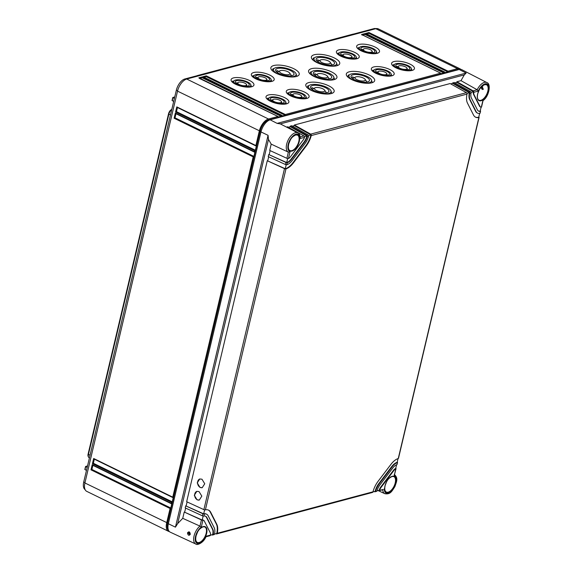 <?xml version="1.0" encoding="UTF-8"?>
<svg xmlns="http://www.w3.org/2000/svg" width="573" height="573" viewBox="0 0 573 573"><rect width="100%" height="100%" fill="white"/><g stroke="black" fill="none" stroke-linecap="round" stroke-linejoin="round"><path stroke-width="0.86" d="M197.055 75.729A4.068 2.077 -64 0 1 197.585 75.514L352.861 34.172A4.068 2.077 -64 0 1 353.004 34.136A4.068 2.077 -64 0 1 353.147 34.115M89.417 457.913L89.137 457.77A4.534 2.313 -64 0 1 88.557 457.161L88.213 456.509A4.068 2.077 -64 0 1 88.113 454.052L168.548 113.776A4.068 2.077 -64 0 1 171.793 109.436M88.557 457.161A4.534 2.313 -64 0 1 88.443 454.425L90.054 455.227M168.548 113.776L168.877 114.149L88.443 454.425L88.113 454.052M170.489 114.951L168.877 114.149A4.534 2.313 -64 0 1 171.735 109.679M352.861 34.172L197.585 75.514M85.076 489.578A10.457 5.336 -64 0 1 83.722 482.015L176.348 90.183A10.457 5.336 -64 0 1 184.843 78.981L373.883 28.65A10.457 5.336 -64 0 1 375.902 28.664M174.364 98.577L172.974 97.424L174.744 96.959M87.139 467.554L85.757 466.408L87.519 465.935M173.64 101.636L172.272 100.397L172.974 97.424M85.757 466.408L85.055 469.38L86.416 470.612M168.448 530.175A10.457 5.336 -64 0 1 167.552 522.984L260.178 131.153A10.457 5.336 -64 0 1 268.673 119.95L457.705 69.627A10.457 5.336 -64 0 1 459.152 69.505M169.364 531.572A11.302 5.773 -64 0 1 168.455 531.293A11.302 5.773 -64 0 1 166.664 522.934L170.081 508.502L90.992 469.846L92.21 464.689L171.298 503.345L171.542 502.313L92.454 463.657L93.671 458.5L172.76 497.156L253.194 156.88L174.113 118.231L175.331 113.074L254.412 151.73L254.656 150.699L175.574 112.043L176.792 106.886L255.88 145.542L259.29 131.102A11.302 5.773 -64 0 1 268.479 118.998L277.934 116.477L199.497 78.465L198.845 77.828L202.219 76.925L202.197 77.742L281.099 116.312L278.399 117.028L277.934 116.477L278.399 117.028M168.455 531.293L86.688 491.333A11.302 5.773 -64 0 1 84.904 482.975L177.53 91.143A11.302 5.773 -64 0 1 186.719 79.031L375.752 28.7A11.302 5.773 -64 0 1 378.273 28.858L460.04 68.824A11.302 5.773 -64 0 1 460.814 69.369M176.792 106.886L255.945 145.893M256.081 146.015L177.444 107.523M256.346 146.086L255.88 145.542L256.346 146.086L255.372 150.212L254.656 150.699M171.764 503.896L171.298 503.345L171.764 503.896L170.79 508.015L170.081 508.502M173.225 497.708L172.76 497.156L173.225 497.708L172.251 501.833L171.542 502.313M254.885 152.275L254.412 151.73L254.885 152.275L253.911 156.4L253.194 156.88M202.219 76.925L281.307 115.581L281.98 115.402L202.899 76.746L206.273 75.844L285.354 114.5L440.637 73.158L361.549 34.502L364.922 33.606L444.011 72.262L444.684 72.083L365.603 33.427L368.976 32.525L448.065 71.181L457.512 68.667A11.302 5.773 -64 0 1 460.04 68.824M410.032 64.119A11.732 4.09 13.3 0 0 398.364 61.204A11.732 4.09 13.3 0 0 391.595 63.317A11.732 4.09 13.3 0 0 396.015 67.858A11.732 4.09 13.3 0 0 407.611 70.773A11.732 4.09 13.3 0 0 414.437 68.71A11.732 4.09 13.3 0 0 410.032 64.119M375.1 47.05A11.732 4.09 13.3 0 0 363.432 44.128A11.732 4.09 13.3 0 0 356.664 46.241A11.732 4.09 13.3 0 0 361.083 50.782A11.732 4.09 13.3 0 0 372.679 53.697A11.732 4.09 13.3 0 0 379.505 51.642A11.732 4.09 13.3 0 0 375.1 47.05M389.776 69.512A11.732 4.09 13.3 0 0 378.108 66.597A11.732 4.09 13.3 0 0 371.34 68.71A11.732 4.09 13.3 0 0 375.759 73.244A11.732 4.09 13.3 0 0 387.355 76.166A11.732 4.09 13.3 0 0 394.181 74.103A11.732 4.09 13.3 0 0 389.776 69.512M354.845 52.444A11.732 4.09 13.3 0 0 343.184 49.522A11.732 4.09 13.3 0 0 336.408 51.634A11.732 4.09 13.3 0 0 340.828 56.175A11.732 4.09 13.3 0 0 352.424 59.091A11.732 4.09 13.3 0 0 359.25 57.035A11.732 4.09 13.3 0 0 354.845 52.444M284.459 97.553A11.732 4.09 13.3 0 0 272.791 94.638A11.732 4.09 13.3 0 0 266.022 96.751A11.732 4.09 13.3 0 0 270.442 101.285A11.732 4.09 13.3 0 0 282.038 104.207A11.732 4.09 13.3 0 0 288.864 102.144A11.732 4.09 13.3 0 0 284.459 97.553M249.527 80.485A11.732 4.09 13.3 0 0 237.859 77.563A11.732 4.09 13.3 0 0 231.091 79.676A11.732 4.09 13.3 0 0 235.51 84.217A11.732 4.09 13.3 0 0 247.106 87.132A11.732 4.09 13.3 0 0 253.932 85.076A11.732 4.09 13.3 0 0 249.527 80.485M304.707 92.16A11.732 4.09 13.3 0 0 293.047 89.245A11.732 4.09 13.3 0 0 286.278 91.358A11.732 4.09 13.3 0 0 290.69 95.899A11.732 4.09 13.3 0 0 302.286 98.814A11.732 4.09 13.3 0 0 309.112 96.751A11.732 4.09 13.3 0 0 304.707 92.16M269.783 75.092A11.732 4.09 13.3 0 0 258.115 72.169A11.732 4.09 13.3 0 0 251.346 74.282A11.732 4.09 13.3 0 0 255.766 78.823A11.732 4.09 13.3 0 0 267.362 81.738A11.732 4.09 13.3 0 0 274.188 79.683A11.732 4.09 13.3 0 0 269.783 75.092M369.184 74.999A14.561 5.071 13.3 0 0 354.708 71.374A14.561 5.071 13.3 0 0 346.307 73.996A14.561 5.071 13.3 0 0 351.793 79.626A14.561 5.071 13.3 0 0 366.183 83.25A14.561 5.071 13.3 0 0 374.649 80.693A14.561 5.071 13.3 0 0 369.184 74.999M334.252 57.923A14.561 5.071 13.3 0 0 319.777 54.299A14.561 5.071 13.3 0 0 311.383 56.92A14.561 5.071 13.3 0 0 316.862 62.557A14.561 5.071 13.3 0 0 331.251 66.174A14.561 5.071 13.3 0 0 339.725 63.624A14.561 5.071 13.3 0 0 334.252 57.923M328.68 85.785A14.561 5.071 13.3 0 0 314.205 82.161A14.561 5.071 13.3 0 0 305.803 84.783A14.561 5.071 13.3 0 0 311.282 90.412A14.561 5.071 13.3 0 0 325.672 94.029A14.561 5.071 13.3 0 0 334.145 91.479A14.561 5.071 13.3 0 0 328.68 85.785M293.748 68.71A14.561 5.071 13.3 0 0 279.273 65.086A14.561 5.071 13.3 0 0 270.871 67.707A14.561 5.071 13.3 0 0 276.358 73.344A14.561 5.071 13.3 0 0 290.747 76.961A14.561 5.071 13.3 0 0 299.213 74.404A14.561 5.071 13.3 0 0 293.748 68.71M331.466 71.854A14.561 5.071 13.3 0 0 316.991 68.23A14.561 5.071 13.3 0 0 308.589 70.851A14.561 5.071 13.3 0 0 314.076 76.481A14.561 5.071 13.3 0 0 328.465 80.105A14.561 5.071 13.3 0 0 336.931 77.548A14.561 5.071 13.3 0 0 331.466 71.854M441.103 73.709L440.637 73.158L441.103 73.709L443.803 72.986L364.901 34.423L362.695 35.01M361.549 34.502L362.2 35.146L361.549 34.502M364.922 33.606L364.901 34.423M444.011 72.262L443.803 72.986M445.157 72.628L444.684 72.083L445.157 72.628L447.857 71.912L448.065 71.181M281.307 115.581L281.099 116.312M282.446 115.947L281.98 115.402L282.446 115.947L285.146 115.23L285.354 114.5M366.749 33.936L368.955 33.349L447.857 71.912M199.991 78.329L202.197 77.742M204.045 77.255L206.251 76.667L285.146 115.23M365.603 33.427L366.254 34.065L365.603 33.427M368.976 32.525L368.955 33.349M202.899 76.746L203.551 77.384L202.899 76.746M206.273 75.844L206.251 76.667M393.966 64.993L393.271 64.649L392.72 65.702M396.495 66.869L396.767 66.361L397.755 66.84M407.045 68.223A4.534 1.583 -166.7 0 0 405.362 66.812A4.534 1.583 13.3 0 0 398.421 66.189A4.534 1.583 13.3 0 0 399.947 68.259A4.534 1.583 -166.7 0 0 404.867 69.39A4.534 1.583 -166.7 0 0 407.045 68.223L407.611 69.877M407.074 65.874A7.198 2.507 -166.7 0 1 409.774 68.688A7.198 2.507 -166.7 0 1 405.591 69.949A7.198 2.507 -166.7 0 1 398.479 68.166A7.198 2.507 13.3 0 1 395.771 65.379A7.198 2.507 13.3 0 1 399.918 64.083A7.198 2.507 13.3 0 1 407.074 65.874M399.567 69.269A8.796 3.066 -166.7 0 1 397.526 68.416A8.796 3.066 13.3 0 1 394.568 64.405A8.796 3.066 13.3 0 1 408.026 65.623A8.796 3.066 -166.7 0 1 411.285 68.359A8.796 3.066 -166.7 0 1 404.638 70.465M359.042 47.917L358.347 47.58L357.796 48.626M361.563 49.801L361.835 49.285L362.824 49.772M372.113 51.155A4.534 1.583 -166.7 0 0 370.437 49.744A4.534 1.583 13.3 0 0 363.49 49.113A4.534 1.583 13.3 0 0 365.015 51.183A4.534 1.583 -166.7 0 0 369.936 52.322A4.534 1.583 -166.7 0 0 372.113 51.155L372.679 52.809M372.142 48.805A7.198 2.507 -166.7 0 1 374.849 51.62A7.198 2.507 -166.7 0 1 370.659 52.881A7.198 2.507 -166.7 0 1 363.547 51.09A7.198 2.507 13.3 0 1 360.84 48.304A7.198 2.507 13.3 0 1 364.994 47.015A7.198 2.507 13.3 0 1 372.142 48.805M364.643 52.193A8.796 3.066 -166.7 0 1 362.594 51.348A8.796 3.066 13.3 0 1 359.636 47.33A8.796 3.066 13.3 0 1 373.102 48.547A8.796 3.066 -166.7 0 1 376.361 51.283A8.796 3.066 -166.7 0 1 369.707 53.396M373.718 70.386L373.023 70.042L372.464 71.095M376.239 72.262L376.511 71.747L377.5 72.234M386.789 73.616A4.534 1.583 -166.7 0 0 385.106 72.205A4.534 1.583 13.3 0 0 378.166 71.575A4.534 1.583 13.3 0 0 379.691 73.645A4.534 1.583 -166.7 0 0 384.612 74.784A4.534 1.583 -166.7 0 0 386.789 73.616L387.355 75.271M386.818 71.267A7.198 2.507 -166.7 0 1 389.518 74.082A7.198 2.507 -166.7 0 1 385.335 75.342A7.198 2.507 -166.7 0 1 378.223 73.559A7.198 2.507 13.3 0 1 375.516 70.773A7.198 2.507 13.3 0 1 379.67 69.476A7.198 2.507 13.3 0 1 386.818 71.267M379.312 74.662A8.796 3.066 -166.7 0 1 377.27 73.81A8.796 3.066 13.3 0 1 374.312 69.799A8.796 3.066 13.3 0 1 387.778 71.016A8.796 3.066 -166.7 0 1 391.037 73.745A8.796 3.066 -166.7 0 1 384.383 75.858M338.786 53.31L338.091 52.974L337.54 54.02M341.307 55.194L341.58 54.679L342.575 55.158M351.858 56.541A4.534 1.583 -166.7 0 0 350.182 55.137A4.534 1.583 13.3 0 0 343.241 54.507A4.534 1.583 13.3 0 0 344.767 56.577A4.534 1.583 -166.7 0 0 349.688 57.715A4.534 1.583 -166.7 0 0 351.858 56.541L352.431 58.202M351.894 54.199A7.198 2.507 -166.7 0 1 354.594 57.014A7.198 2.507 -166.7 0 1 350.411 58.274A7.198 2.507 -166.7 0 1 343.299 56.483A7.198 2.507 13.3 0 1 340.584 53.697A7.198 2.507 13.3 0 1 344.738 52.408A7.198 2.507 13.3 0 1 351.894 54.199M344.387 57.587A8.796 3.066 -166.7 0 1 342.339 56.741A8.796 3.066 13.3 0 1 339.388 52.723A8.796 3.066 13.3 0 1 352.846 53.941A8.796 3.066 -166.7 0 1 356.105 56.677A8.796 3.066 -166.7 0 1 349.458 58.79M268.393 98.427L267.698 98.083L267.147 99.136M272.182 100.275L271.194 99.788L270.922 100.304M273.994 102.703A8.796 3.066 -166.7 0 1 271.953 101.851A8.796 3.066 13.3 0 1 268.995 97.84A8.796 3.066 13.3 0 1 282.453 99.057A8.796 3.066 -166.7 0 1 285.712 101.786A8.796 3.066 -166.7 0 1 279.065 103.899M281.501 99.308A7.198 2.507 13.3 0 0 274.345 97.517A7.198 2.507 13.3 0 0 270.198 98.814A7.198 2.507 13.3 0 0 272.906 101.6A7.198 2.507 -166.7 0 0 280.018 103.384A7.198 2.507 -166.7 0 0 284.201 102.123A7.198 2.507 -166.7 0 0 281.501 99.308M272.848 99.616A4.534 1.583 13.3 0 1 279.789 100.246A4.534 1.583 -166.7 0 1 281.472 101.657A4.534 1.583 -166.7 0 1 279.295 102.825A4.534 1.583 -166.7 0 1 274.374 101.686A4.534 1.583 13.3 0 1 272.848 99.616L271.602 100.848M233.469 81.352L232.774 81.015L232.223 82.061M237.251 83.2L236.262 82.72L235.99 83.235M239.07 85.628A8.796 3.066 -166.7 0 1 237.021 84.783A8.796 3.066 13.3 0 1 234.063 80.764A8.796 3.066 13.3 0 1 247.529 81.982A8.796 3.066 -166.7 0 1 250.788 84.718A8.796 3.066 -166.7 0 1 244.134 86.831M246.569 82.233A7.198 2.507 13.3 0 0 239.421 80.449A7.198 2.507 13.3 0 0 235.267 81.738A7.198 2.507 13.3 0 0 237.974 84.525A7.198 2.507 -166.7 0 0 245.086 86.315A7.198 2.507 -166.7 0 0 249.276 85.055A7.198 2.507 -166.7 0 0 246.569 82.233M237.924 82.548A4.534 1.583 13.3 0 1 244.864 83.178A4.534 1.583 -166.7 0 1 246.54 84.582A4.534 1.583 -166.7 0 1 244.363 85.757A4.534 1.583 -166.7 0 1 239.442 84.618A4.534 1.583 13.3 0 1 237.924 82.548L236.67 83.773M288.649 93.034L287.954 92.69L287.402 93.743M292.438 94.882L291.449 94.402L291.177 94.91M294.25 97.31A8.796 3.066 -166.7 0 1 292.201 96.457A8.796 3.066 13.3 0 1 289.25 92.446A8.796 3.066 13.3 0 1 302.709 93.664A8.796 3.066 -166.7 0 1 305.968 96.4A8.796 3.066 -166.7 0 1 299.321 98.506M301.756 93.915A7.198 2.507 13.3 0 0 294.601 92.124A7.198 2.507 13.3 0 0 290.454 93.42A7.198 2.507 13.3 0 0 293.161 96.207A7.198 2.507 -166.7 0 0 300.273 97.99A7.198 2.507 -166.7 0 0 304.456 96.73A7.198 2.507 -166.7 0 0 301.756 93.915M293.104 94.23A4.534 1.583 13.3 0 1 300.044 94.853A4.534 1.583 -166.7 0 1 301.72 96.264A4.534 1.583 -166.7 0 1 299.55 97.431A4.534 1.583 -166.7 0 1 294.629 96.3A4.534 1.583 13.3 0 1 293.104 94.23L291.85 95.455M253.724 75.958L253.022 75.622L252.471 76.667M257.506 77.813L256.518 77.326L256.246 77.842M259.318 80.234A8.796 3.066 -166.7 0 1 257.277 79.389A8.796 3.066 13.3 0 1 254.319 75.371A8.796 3.066 13.3 0 1 267.784 76.589A8.796 3.066 -166.7 0 1 271.043 79.325A8.796 3.066 -166.7 0 1 264.389 81.438M266.825 76.846A7.198 2.507 13.3 0 0 259.676 75.056A7.198 2.507 13.3 0 0 255.522 76.345A7.198 2.507 13.3 0 0 258.23 79.131A7.198 2.507 -166.7 0 0 265.342 80.922A7.198 2.507 -166.7 0 0 269.525 79.661A7.198 2.507 -166.7 0 0 266.825 76.846M258.172 77.154A4.534 1.583 13.3 0 1 265.113 77.785A4.534 1.583 -166.7 0 1 266.796 79.196A4.534 1.583 -166.7 0 1 264.619 80.363A4.534 1.583 -166.7 0 1 259.698 79.224A4.534 1.583 13.3 0 1 258.172 77.154L256.926 78.379M349.1 75.178L348.556 74.905L347.539 76.868M351.858 78.028L352.488 76.825L354.257 77.692M365.08 79.325A5.315 1.855 -166.7 0 0 363.296 78.014A5.315 1.855 13.3 0 0 355.475 77.054A5.315 1.855 13.3 0 0 356.943 79.704A5.315 1.855 -166.7 0 0 363.074 81.029A5.315 1.855 -166.7 0 0 365.08 79.325L367.028 82.032A9.383 3.266 -166.7 0 0 367.007 82.003M365.889 76.839A9.454 3.295 -166.7 0 1 369.442 80.542A9.454 3.295 -166.7 0 1 363.941 82.197A9.454 3.295 -166.7 0 1 354.594 79.848A9.454 3.295 13.3 0 1 351.034 76.188A9.454 3.295 13.3 0 1 356.492 74.49A9.454 3.295 13.3 0 1 365.889 76.839M356.105 81.352A11.625 4.047 -166.7 0 1 353.305 80.191A11.625 4.047 13.3 0 1 349.394 74.884A11.625 4.047 13.3 0 1 367.186 76.496A11.625 4.047 -166.7 0 1 371.49 80.113A11.625 4.047 -166.7 0 1 362.594 82.884M314.176 58.102L313.632 57.837L312.614 59.793M316.933 60.953L317.557 59.757L319.333 60.623M330.155 62.249A5.315 1.855 -166.7 0 0 328.365 60.939A5.315 1.855 13.3 0 0 320.551 59.979A5.315 1.855 13.3 0 0 322.019 62.629A5.315 1.855 -166.7 0 0 328.15 63.954A5.315 1.855 -166.7 0 0 330.155 62.249L332.096 64.957M330.965 59.764A9.454 3.295 -166.7 0 1 334.51 63.467A9.454 3.295 -166.7 0 1 329.009 65.129A9.454 3.295 -166.7 0 1 319.67 62.772A9.454 3.295 13.3 0 1 316.11 59.119A9.454 3.295 13.3 0 1 321.56 57.415A9.454 3.295 13.3 0 1 330.965 59.764M321.174 64.276A11.625 4.047 -166.7 0 1 318.373 63.116A11.625 4.047 13.3 0 1 314.47 57.816A11.625 4.047 13.3 0 1 332.254 59.42A11.625 4.047 -166.7 0 1 336.559 63.037A11.625 4.047 -166.7 0 1 327.67 65.809M308.596 85.957L308.052 85.692L307.035 87.655M311.354 88.815L311.977 87.612L313.753 88.478M324.576 90.111A5.315 1.855 -166.7 0 0 322.792 88.801A5.315 1.855 13.3 0 0 314.971 87.841A5.315 1.855 13.3 0 0 316.439 90.491A5.315 1.855 -166.7 0 0 322.57 91.816A5.315 1.855 -166.7 0 0 324.576 90.111L326.517 92.819M325.385 87.626A9.454 3.295 -166.7 0 1 328.931 91.322A9.454 3.295 -166.7 0 1 323.437 92.984A9.454 3.295 -166.7 0 1 314.09 90.634A9.454 3.295 13.3 0 1 310.53 86.974A9.454 3.295 13.3 0 1 315.981 85.27A9.454 3.295 13.3 0 1 325.385 87.626M315.601 92.138A11.625 4.047 -166.7 0 1 312.794 90.978A11.625 4.047 13.3 0 1 308.89 85.671A11.625 4.047 13.3 0 1 326.674 87.282A11.625 4.047 -166.7 0 1 330.979 90.892A11.625 4.047 -166.7 0 1 322.09 93.671M273.665 68.889L273.12 68.624L272.103 70.579M276.422 71.74L277.053 70.543L278.822 71.41M289.644 73.036A5.315 1.855 -166.7 0 0 287.861 71.725A5.315 1.855 13.3 0 0 280.039 70.766A5.315 1.855 13.3 0 0 281.508 73.416A5.315 1.855 -166.7 0 0 287.639 74.741A5.315 1.855 -166.7 0 0 289.644 73.036L291.593 75.743M290.454 70.551A9.454 3.295 -166.7 0 1 294.006 74.254A9.454 3.295 -166.7 0 1 288.506 75.908A9.454 3.295 -166.7 0 1 279.158 73.559A9.454 3.295 13.3 0 1 275.599 69.899A9.454 3.295 13.3 0 1 281.057 68.201A9.454 3.295 13.3 0 1 290.454 70.551M280.67 75.063A11.625 4.047 -166.7 0 1 277.869 73.903A11.625 4.047 13.3 0 1 273.958 68.602A11.625 4.047 13.3 0 1 291.75 70.207A11.625 4.047 -166.7 0 1 296.055 73.824A11.625 4.047 -166.7 0 1 287.159 76.596M311.383 72.033L310.838 71.768L309.821 73.724M314.14 74.884L314.77 73.688L316.54 74.547M327.362 76.18A5.315 1.855 -166.7 0 0 325.579 74.87A5.315 1.855 13.3 0 0 317.757 73.91A5.315 1.855 13.3 0 0 319.225 76.56A5.315 1.855 -166.7 0 0 325.357 77.885A5.315 1.855 -166.7 0 0 327.362 76.18L329.31 78.888M328.171 73.695A9.454 3.295 -166.7 0 1 331.724 77.398A9.454 3.295 -166.7 0 1 326.223 79.053A9.454 3.295 -166.7 0 1 316.876 76.703A9.454 3.295 13.3 0 1 313.316 73.043A9.454 3.295 13.3 0 1 318.774 71.346A9.454 3.295 13.3 0 1 328.171 73.695M318.387 78.207A11.625 4.047 -166.7 0 1 315.587 77.047A11.625 4.047 13.3 0 1 311.676 71.747A11.625 4.047 13.3 0 1 329.468 73.351A11.625 4.047 -166.7 0 1 333.773 76.968A11.625 4.047 -166.7 0 1 324.877 79.74M170.79 508.015L91.888 469.452L92.855 465.376M90.992 469.846L91.888 469.452M92.21 464.689L171.363 503.696M171.499 503.817L92.862 465.326M255.372 150.212L176.47 111.649L177.437 107.574M175.331 113.074L254.484 152.081M253.911 156.4L175.009 117.837L175.968 113.762M93.671 458.5L172.824 497.514M172.251 501.833L93.349 463.263L94.316 459.188M175.574 112.043L176.47 111.649M254.62 152.203L175.983 113.712M174.113 118.231L175.009 117.837M172.96 497.629L94.323 459.145M92.454 463.657L93.349 463.263M477.18 89.775A10.729 5.479 -64 0 1 486.864 82.569L461.781 69.67A11.302 5.773 116 0 0 459.202 69.491L270.17 119.821A11.302 5.773 116 0 0 260.98 131.926L268.064 135.321L268.486 139.418L271.194 144.124L288.369 152.16L290.053 151.702L288.434 158.535A4.52 2.306 116 0 0 290.318 156.923L303.146 140.027A4.52 2.306 116 0 0 304.499 137.37L300.023 138.559L300.273 137.699C299.872 134.82 299.056 133.222 297.831 132.9L280.276 123.883L277.124 123.381L466.157 73.05L464.302 74.884L460.993 80.657L477.194 89.782L473.176 90.863L456.867 81.753L460.993 80.657M206.001 536.672C203.458 543.097 196.847 545.589 195.78 544.013L170.195 532.145A11.302 5.773 116 0 1 168.355 523.758L260.98 131.926M189.484 532.346L190 534.287M190.129 534.158L189.62 534.673L188.245 533.033L188.94 532.281L190.186 533.964M187.471 532.911C188.932 531.15 189.878 531.601 190.3 534.265C189.04 535.977 188.094 535.526 187.471 532.911L188.245 533.033M201.445 519.947L184.227 512.033L182.737 518.329L199.97 526.1L201.445 519.947A1.132 0.394 13.3 0 0 202.548 520.205L202.942 520.198L201.324 527.031L199.97 526.1M182.737 518.329L177.673 523.6L175.438 527.153L268.064 135.321M211.788 534.838L212.132 534.981A1.132 0.888 -104.9 0 0 212.998 534.774L213.192 534.358A9.046 4.62 116 0 0 212.884 529.409L206.867 517.526A9.046 4.62 116 0 0 205.643 516.252A9.046 4.62 116 0 0 203.916 516.058L203.53 516.08A1.132 0.394 -166.7 0 1 202.419 515.822L185.201 507.907L185.688 505.844L202.906 513.759A1.132 0.394 13.3 0 0 204.017 514.017L204.411 513.995L203.916 516.058M215.835 533.757L216.179 533.9A1.132 0.888 -104.9 0 0 217.045 533.692L217.246 533.277A15.822 8.079 116 0 0 216.787 524.266L210.764 512.391A15.822 8.079 116 0 0 208.622 510.156A15.822 8.079 116 0 0 205.385 509.863L204.991 509.891A1.132 0.394 -166.7 0 1 203.881 509.633L284.487 168.648A1.132 0.394 13.3 0 0 285.598 168.906L285.991 168.863A15.822 8.079 116 0 0 293.369 162.94L306.19 146.043A15.822 8.079 116 0 0 311.261 135.565L311.282 135.056A1.132 0.888 -104.9 0 0 310.681 134.132L294.372 125.014L450.12 83.551L466.429 92.661A1.132 0.888 75.1 0 1 467.024 93.592L467.016 94.094A15.822 8.079 116 0 0 467.475 103.104L473.491 114.987A15.822 8.079 116 0 0 475.64 117.214A15.822 8.079 116 0 0 478.878 117.508L479.085 117.386A1.132 0.394 13.3 0 0 479.1 117.35A1.132 0.394 13.3 0 0 478.799 116.971M374.284 491.57L374.627 491.713A1.132 0.888 -104.9 0 0 375.494 491.505L376.841 491.147A1.132 0.888 75.1 0 1 376.461 491.398L375.114 491.756M378.33 490.495L378.674 490.638A1.132 0.888 -104.9 0 0 379.541 490.431L382.692 489.557M201.324 527.031A9.598 4.899 -64 0 0 195.78 542.044A9.598 4.899 -64 0 0 206.008 536.271L210.484 535.075L210.298 535.49A1.132 0.888 75.1 0 1 209.919 535.741L205.936 536.801M287.46 162.668L286.572 164.78A1.132 0.394 -166.7 0 1 285.461 164.523L268.243 156.608L268.73 154.545L285.956 162.46A1.132 0.394 13.3 0 0 287.059 162.718L287.46 162.668A9.046 4.62 116 0 0 291.542 159.33L304.363 142.433A9.046 4.62 116 0 0 307.207 136.646L307.228 136.138A1.132 0.888 -104.9 0 0 306.634 135.207L290.325 126.096L291.671 125.738L307.98 134.848A1.132 0.888 75.1 0 1 308.582 135.772L308.561 136.288L307.207 136.646M286.966 164.738A11.302 5.773 116 0 0 292.151 160.533L304.972 143.637A11.302 5.773 116 0 0 308.561 136.288M213.192 534.358L214.546 534A11.302 5.773 116 0 0 214.187 527.69L208.164 515.815A11.302 5.773 116 0 0 206.631 514.217A11.302 5.773 116 0 0 204.411 513.995M210.484 535.075A4.52 2.306 116 0 0 210.291 532.833L204.267 520.95A4.52 2.306 116 0 0 203.659 520.313A4.52 2.306 116 0 0 202.942 520.198M397.29 462.64L397.504 462.504A1.132 0.394 13.3 0 0 397.519 462.461L397.032 464.524A1.132 0.394 -166.7 0 1 397.017 464.567L397.29 462.64A11.302 5.773 116 0 0 392.111 466.837L379.29 483.734A11.302 5.773 116 0 0 375.702 491.09M396.803 464.703A9.046 4.62 116 0 0 392.72 468.041L379.899 484.937A9.046 4.62 116 0 0 377.055 490.724M395.828 468.843L396.043 468.685A1.132 0.394 13.3 0 0 396.058 468.65L394.21 475.676L395.828 468.843A4.52 2.306 116 0 0 393.938 470.447L381.117 487.344A4.52 2.306 116 0 0 379.763 490.008M450.858 83.966L454.167 82.469L470.476 91.587A1.132 0.888 75.1 0 1 471.078 92.511L471.07 93.019L469.717 93.378A11.302 5.773 116 0 0 470.075 99.681L476.091 111.563A11.302 5.773 116 0 0 477.624 113.153A11.302 5.773 116 0 0 479.852 113.382L480.546 111.205A1.132 0.394 13.3 0 0 480.568 111.162A1.132 0.394 13.3 0 0 480.26 110.79M471.07 93.019A9.046 4.62 116 0 0 471.371 97.969L477.395 109.851A9.046 4.62 116 0 0 478.62 111.119A9.046 4.62 116 0 0 480.339 111.312M473.971 94.545L479.995 106.42A4.52 2.306 116 0 0 480.604 107.058A4.52 2.306 116 0 0 481.32 107.18L482.932 100.347A9.598 4.899 -64 0 0 488.475 85.334A9.598 4.899 -64 0 0 478.254 91.107L473.778 92.296A4.52 2.306 116 0 0 473.971 94.545L473.534 94.33A4.52 2.306 -64 0 1 473.434 91.623L456.867 82.362L456.867 81.753M479.1 117.35L398.493 458.336A1.132 0.394 -166.7 0 1 398.479 458.379L398.264 458.507A15.822 8.079 116 0 0 390.886 464.431L378.065 481.327A15.822 8.079 116 0 0 373.002 491.806L372.794 492.228A1.132 0.888 75.1 0 1 372.414 492.472L216.666 533.943M286.55 127.099L287.625 126.812L303.926 135.93A1.132 0.888 75.1 0 1 304.528 136.854L304.499 137.37M303.926 135.93L300.209 136.904M482.33 87.254L482.817 89.238M481.076 87.877L481.7 87.146L483.025 88.808L482.33 89.553L481.076 87.877M454.912 82.884L456.867 82.362M292.409 126.146L294.372 125.63L294.372 125.014M288.362 127.227L290.318 126.705L290.325 126.096M452.82 82.834L469.129 91.945A1.132 0.888 -104.9 0 1 469.724 92.869L452.813 83.443M304.471 136.61L306.884 135.966L290.318 126.705M287.059 162.718L286.715 162.553A9.046 4.62 116 0 0 291.105 159.115L303.926 142.219A9.046 4.62 116 0 0 306.884 135.966L307.228 136.138M268.73 154.545L286.715 162.553L287.66 158.556M308.518 135.529L310.938 134.891L294.372 125.63M285.598 168.906L285.254 168.734A15.822 8.079 116 0 0 292.932 162.732L305.76 145.836A15.822 8.079 116 0 0 310.938 134.891L311.282 135.056M203.881 509.633L186.662 501.726L267.269 160.734L285.254 168.734L286.199 164.745M466.966 93.349L469.387 92.704A11.302 5.773 -64 0 0 469.638 99.466L475.654 111.348A11.302 5.773 -64 0 0 477.187 112.938L477.624 113.153M475.425 117.1A15.822 8.079 116 0 0 478.742 117.221L479.644 113.418M471.02 92.267L473.778 91.795A1.132 0.888 -104.9 0 0 473.176 90.863M480.396 106.929A4.52 2.306 -64 0 1 480.167 106.85A4.52 2.306 -64 0 1 479.558 106.213L473.534 94.33M478.405 111.004A9.046 4.62 116 0 0 480.203 111.033L481.112 107.187M210.456 535.189L212.655 534.602A9.046 4.62 116 0 0 212.447 529.194L206.43 517.312A9.046 4.62 116 0 0 205.413 516.158M202.548 520.205L202.205 520.04A4.52 2.306 -64 0 1 203.222 520.098A4.52 2.306 -64 0 1 203.429 520.227M184.227 512.033L202.205 520.04L203.15 516.044M214.51 534.108L216.701 533.527A15.822 8.079 116 0 0 216.35 524.051L210.327 512.176A15.822 8.079 116 0 0 208.4 510.056M204.017 514.017L203.673 513.852A11.302 5.773 -64 0 1 206.194 514.01A11.302 5.773 -64 0 1 206.409 514.124M185.688 505.844L203.673 513.852L204.618 509.855M372.966 491.921L375.15 491.34A11.302 5.773 -64 0 1 378.853 483.519L391.674 466.623A11.302 5.773 -64 0 1 397.161 462.332L398.049 458.586M377.02 490.839L379.197 490.259A4.52 2.306 -64 0 1 380.68 487.136L393.501 470.24A4.52 2.306 -64 0 1 395.699 468.521L396.58 464.789M469.717 93.378L469.724 92.869M480.568 111.162L480.074 113.225A1.132 0.394 -166.7 0 1 480.059 113.261L479.852 113.382M477.194 89.782L478.254 91.107M473.778 92.296L473.778 91.795M483.068 100.562L481.542 107.036A1.132 0.394 -166.7 0 1 481.521 107.079L481.32 107.18M396.058 468.65A1.132 0.394 13.3 0 0 395.757 468.277M397.519 462.461A1.132 0.394 13.3 0 0 397.218 462.089M214.546 534L214.345 534.416A1.132 0.888 75.1 0 1 213.965 534.659L212.619 535.017M297.831 132.9A10.729 5.479 -64 0 0 288.169 140.056A10.729 5.479 -64 0 0 288.355 152.153L286.93 158.334L269.704 150.42L271.194 144.124M267.269 160.734L284.487 168.648M197.083 499.828L199.304 500.05L201.825 496.125L199.032 491.577L196.818 491.355L194.297 495.28L197.083 499.828M200.006 487.451L202.226 487.673L204.747 483.755L201.961 479.207L199.741 478.985L197.219 482.903L200.006 487.451M269.217 154.509L270.141 150.62M267.756 160.698L268.673 156.809M186.175 505.816L187.092 501.919M184.714 511.997L185.631 508.108M288.434 158.535L288.033 158.592A1.132 0.394 -166.7 0 1 286.93 158.334M196.962 491.319A4.52 3.553 -104.9 0 0 194.655 495.33A4.52 3.553 -104.9 0 0 197.305 499.771A4.52 3.553 -104.9 0 0 199.361 500.036M199.884 478.949A4.52 3.553 -104.9 0 0 197.578 482.953A4.52 3.553 -104.9 0 0 200.228 487.394A4.52 3.553 -104.9 0 0 202.29 487.659M168.433 523.421L84.904 482.975M261.059 131.589L177.53 91.143M458.056 69.791L457.512 68.667L375.752 28.7M269.16 120.194L268.479 118.998L186.719 79.031M374.606 29.008L373.883 28.65M185.709 79.403L184.843 78.981M84.983 482.631L83.722 482.015M177.609 90.799L176.348 90.183M203.171 526.73A8.602 4.391 -64 0 1 204.783 526.895A8.602 4.391 -64 0 1 205.7 534.888A8.602 4.391 -64 0 1 199.189 542.488A8.602 4.391 -64 0 1 197.227 542.352L197.227 542.352A8.602 4.391 -64 0 1 195.672 539.795M190.3 534.265L189.62 534.673M195.78 544.013A10.729 5.479 -64 0 1 194.018 536.106A10.729 5.479 -64 0 1 199.956 526.093M168.355 523.758L175.438 527.153M394.238 474.401C398.658 478.297 396.416 481.829 394.897 486.62C392.061 490.803 390.593 494.786 384.812 493.682A10.729 5.479 -64 0 1 382.692 489.736M290.053 151.702A9.598 4.899 -64 0 1 291.335 137.821A9.598 4.899 -64 0 1 300.023 138.559M295.854 134.777A8.946 4.563 -64 0 1 299.264 141.517A8.946 4.563 -64 0 1 292.001 151.093A8.946 4.563 -64 0 1 288.584 144.36A8.946 4.563 -64 0 1 295.854 134.777M203.229 526.608A8.946 4.563 -64 0 1 206.645 533.348A8.946 4.563 -64 0 1 199.375 542.925A8.946 4.563 -64 0 1 195.959 536.192A8.946 4.563 -64 0 1 203.229 526.608M394.21 475.676A9.598 4.899 -64 0 1 392.928 489.55A9.598 4.899 -64 0 1 384.239 488.812M392.261 476.278A8.946 4.563 -64 0 1 395.678 483.018A8.946 4.563 -64 0 1 388.408 492.594A8.946 4.563 -64 0 1 384.992 485.861A8.946 4.563 -64 0 1 392.261 476.278M484.887 84.446A8.946 4.563 -64 0 1 488.303 91.186A8.946 4.563 -64 0 1 481.034 100.762A8.946 4.563 -64 0 1 477.617 94.029A8.946 4.563 -64 0 1 484.887 84.446M398.264 458.507L478.878 117.508M217.246 533.277L373.002 491.806M205.385 509.863L285.991 168.863M467.016 94.094L311.261 135.565M270.17 119.821L277.124 123.381M459.202 69.491L466.157 73.05M280.276 123.883L464.302 74.884M484.83 84.568A8.602 4.391 -64 0 1 486.441 84.732L486.441 84.732A8.602 4.391 -64 0 1 487.358 92.726A8.602 4.391 -64 0 1 480.847 100.325A8.602 4.391 -64 0 1 478.885 100.189L478.885 100.189A8.602 4.391 -64 0 1 477.33 97.632M295.797 134.899A8.602 4.391 -64 0 1 297.408 135.063L297.408 135.063A8.602 4.391 -64 0 1 298.325 143.057A8.602 4.391 -64 0 1 291.815 150.656A8.602 4.391 -64 0 1 289.852 150.52L289.852 150.52A8.602 4.391 -64 0 1 288.298 147.963M392.204 476.399A8.602 4.391 -64 0 1 393.816 476.564A8.602 4.391 -64 0 1 394.733 484.557A8.602 4.391 -64 0 1 388.222 492.157A8.602 4.391 -64 0 1 386.259 492.021L386.259 492.021A8.602 4.391 -64 0 1 384.705 489.464M393.816 476.564L392.09 476.478C386.804 479.214 386.825 481.649 385.235 485.152C384.361 488.805 384.698 491.09 386.259 492.021M204.783 526.895L203.057 526.809C197.771 529.545 197.792 531.98 196.195 535.483C195.321 539.136 195.665 541.421 197.227 542.352M307.98 134.848L306.634 135.207M466.429 92.661L310.681 134.132M470.476 91.587L469.129 91.945M304.363 142.433L303.926 142.219M306.19 146.043L305.76 145.836M293.369 162.94L292.932 162.732M210.764 512.391L210.327 512.176M216.787 524.266L216.35 524.051M470.075 99.681L469.638 99.466M476.091 111.563L475.654 111.348M479.995 106.42L479.558 106.213M393.938 470.447L393.501 470.24M381.117 487.344L380.68 487.136M392.111 466.837L391.674 466.623M379.29 483.734L378.853 483.519M202.906 513.759L202.419 515.822M206.867 517.526L206.43 517.312M212.884 529.409L212.447 529.194M285.956 162.46L285.461 164.523M177.673 523.6L268.486 139.418M291.542 159.33L291.105 159.115M353.004 34.136L353.734 34.008M172.043 100.569L172.745 97.611M84.825 469.552L85.52 466.594M440.737 73.158L361.857 34.602M444.791 72.076L365.903 33.52M278.034 116.477L199.146 77.921M282.088 115.395L203.2 76.839M398.421 66.189L397.175 67.413M411.285 68.359L412.001 70.443M394.568 64.405L392.992 65.945M363.49 49.113L362.243 50.338M376.361 51.283L377.077 53.368M359.636 47.33L358.068 48.877M378.166 71.575L376.919 72.807M391.037 73.745L391.746 75.829M374.312 69.799L372.744 71.338M343.241 54.507L341.988 55.731M356.105 56.677L356.821 58.761M339.388 52.723L337.812 54.27M285.712 101.786L286.428 103.871M268.995 97.84L267.419 99.38M281.472 101.657L282.038 103.312M250.788 84.718L251.504 86.802M234.063 80.764L232.495 82.311M246.54 84.582L247.106 86.244M305.968 96.4L306.684 98.484M289.25 92.446L287.675 93.986M301.72 96.264L302.293 97.919M271.043 79.325L271.752 81.409M254.319 75.371L252.743 76.918M266.796 79.196L267.362 80.85M355.475 77.054L352.524 78.601M371.49 80.113L372.35 82.619M349.394 74.884L347.503 76.746M320.551 59.979L317.6 61.533M336.559 63.037L337.425 65.551M314.47 57.816L312.572 59.678M314.971 87.841L312.02 89.388M330.979 90.892L331.846 93.406M308.89 85.671L306.992 87.533M280.039 70.766L277.088 72.32M296.055 73.824L296.914 76.338M273.958 68.602L272.068 70.458M317.757 73.91L314.806 75.464M333.773 76.968L334.632 79.482M311.676 71.747L309.785 73.602M384.812 493.682L378.08 490.56M482.788 86.874L482.33 87.504L483.39 89.288M289.852 150.52C288.291 149.589 287.947 147.304 288.821 143.651C290.418 140.149 290.396 137.713 295.682 134.977L297.408 135.063M478.885 100.189C477.323 99.258 476.98 96.973 477.861 93.32C479.451 89.818 479.429 87.383 484.715 84.646L486.441 84.732M480.167 106.85L480.604 107.058M483.06 100.583C489.27 96.328 491.233 83.579 486.864 82.569M379.161 490.674L383.273 489.578M206.194 514.01L206.631 514.217M203.222 520.098L203.659 520.313"/></g></svg>
